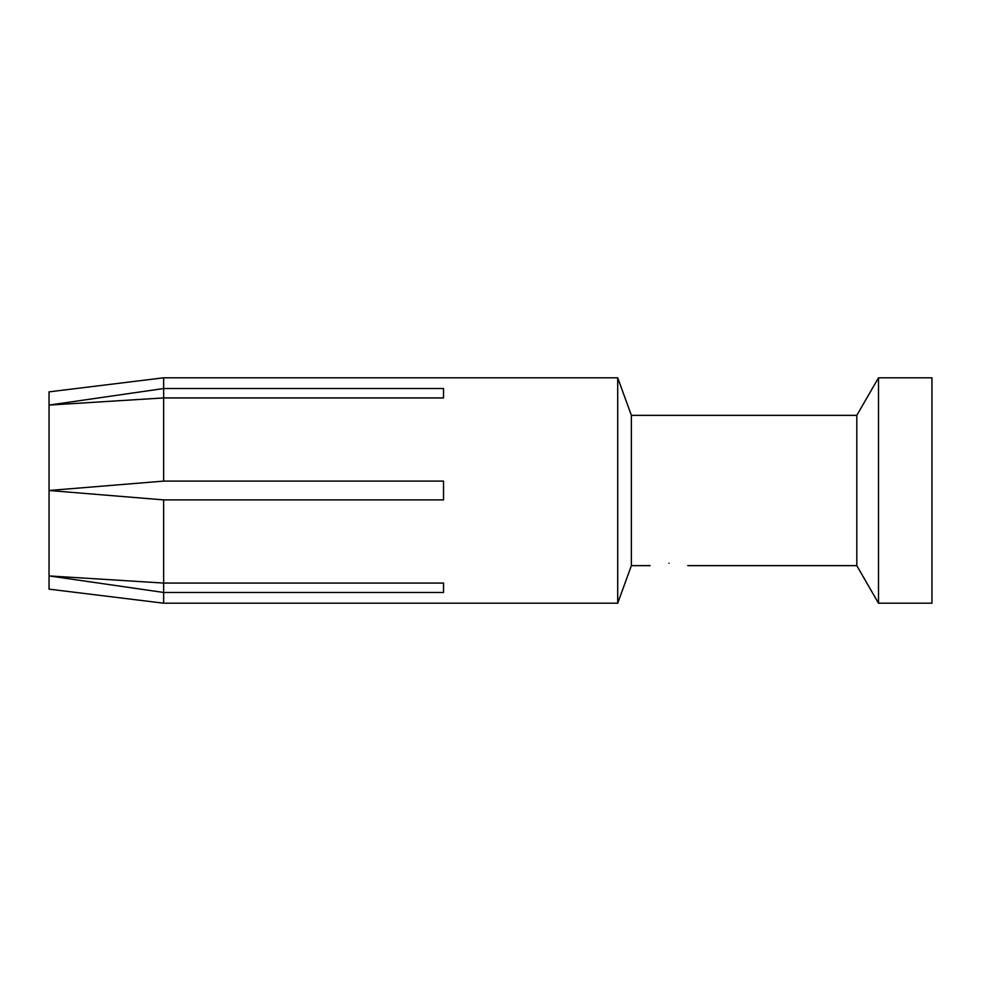 <?xml version="1.0" encoding="UTF-8"?>
<svg xmlns="http://www.w3.org/2000/svg" width="981" height="981" viewBox="0 0 981 981"><rect width="100%" height="100%" fill="white"/><g stroke="black" fill="none" stroke-linecap="round" stroke-linejoin="round"><path stroke-width="1.47" d="M443.535 397.93L443.535 388.537L443.535 397.93L163.643 397.93L163.643 388.537L49.05 405.079L49.05 589.14L163.643 603.205L617.711 603.205L617.711 377.795L631.384 415.355L631.384 565.645L650.17 565.645M443.535 388.537L163.643 388.537L163.643 377.795L617.711 377.795M163.643 377.795L49.05 391.86L49.05 405.079L163.643 397.93L163.643 481.107L49.05 490.5L163.643 499.893L443.535 499.893L443.535 481.107L163.643 481.107L65.801 489.127M443.535 583.07L443.535 592.463L443.535 583.07L163.643 583.07L163.643 499.893L65.801 491.873M443.535 592.463L163.643 592.463L163.643 603.205M163.643 583.07L163.643 592.463L49.05 575.921L163.643 583.07M668.956 563.253C644.713 565.841 644.713 565.841 668.956 563.253C644.713 565.841 644.713 565.841 668.956 563.253C693.199 565.841 693.199 565.841 668.956 563.253M631.384 415.355L856.805 415.355L856.805 565.645L878.498 603.205L931.95 603.205L931.95 377.795L878.498 377.795L878.498 603.205M687.742 565.645L856.805 565.645M856.805 415.355L878.498 377.795M631.384 565.645L617.711 603.205"/></g></svg>

